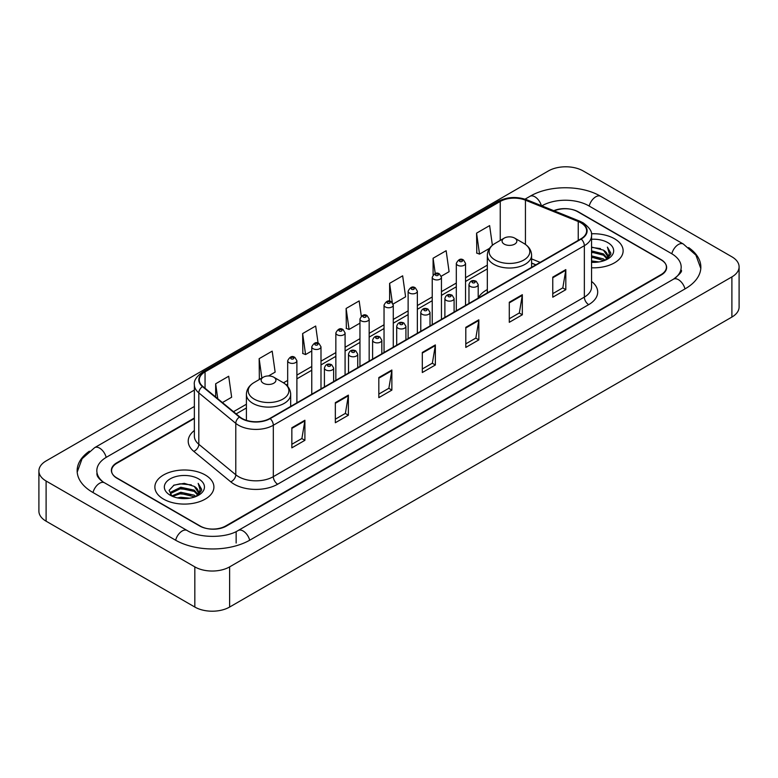 <?xml version="1.0" encoding="UTF-8"?>
<svg xmlns="http://www.w3.org/2000/svg" width="778" height="778" viewBox="0 0 778 778"><rect width="100%" height="100%" fill="white"/><g stroke="black" fill="none" stroke-linecap="round" stroke-linejoin="round"><path stroke-width="1.17" d="M487.32 289.572A32.598 18.818 0 0 0 478.198 298.062M535.809 264.87L531.598 263.168M194.364 418.515L116.992 463.192A18.448 10.649 0 0 0 111.585 470.719A18.448 10.649 0 0 0 116.992 478.256L199.615 525.957A18.448 10.649 0 0 0 225.708 525.957L661.008 274.634A18.448 10.649 0 0 0 666.415 267.107A18.448 10.649 0 0 0 661.008 259.57L578.385 211.869A18.448 10.649 0 0 0 554.267 210.877M675.041 278.213A33.211 19.178 0 0 0 681.178 267.107A33.211 19.178 0 0 0 671.443 253.55L588.82 205.849A33.211 19.178 0 0 0 541.858 205.849L541.838 205.859M194.364 406.466L106.557 457.163A33.211 19.178 0 0 0 96.822 470.719A33.211 19.178 0 0 0 102.959 481.825M194.831 566.88A24.604 14.198 0 0 0 229.617 566.88L731.894 276.9A24.604 14.198 0 0 0 739.1 266.854A24.604 14.198 0 0 0 731.894 256.808L583.169 170.946A24.604 14.198 0 0 0 548.383 170.946L46.106 460.936A24.604 14.198 0 0 0 38.9 470.972A24.604 14.198 0 0 0 46.106 481.018L194.831 566.88L194.831 607.054A24.604 14.198 0 0 0 229.617 607.054L731.894 317.064A24.604 14.198 0 0 0 739.1 307.028L739.1 266.854M38.9 470.972L38.9 511.146A24.604 14.198 0 0 0 46.106 521.192L194.831 607.054M89.373 451.191A52.894 30.537 0 0 0 77.148 470.719A52.894 30.537 0 0 0 92.64 492.318L175.264 540.02A52.894 30.537 0 0 0 250.059 540.02L685.36 288.696A52.894 30.537 0 0 0 700.852 267.107A52.894 30.537 0 0 0 688.627 247.579M535.847 264.851L531.598 263.129M614.484 238.739A29.515 17.048 0 0 0 591.406 233.789A29.515 17.048 0 0 1 614.484 238.739A29.515 17.048 0 0 1 623.129 250.788A29.515 17.048 0 0 0 614.484 238.739M205.266 474.988A29.515 17.048 0 0 0 173.095 471.293A29.515 17.048 0 0 0 154.871 487.038A29.515 17.048 0 0 0 163.516 499.097A29.515 17.048 0 0 0 195.686 502.792A29.515 17.048 0 0 0 213.911 487.038A29.515 17.048 0 0 0 205.266 474.988A29.515 17.048 0 0 0 173.095 471.293A29.515 17.048 0 0 0 154.871 487.038A29.515 17.048 0 0 0 163.516 499.097A29.515 17.048 0 0 0 195.686 502.792A29.515 17.048 0 0 0 213.911 487.038A29.515 17.048 0 0 0 205.266 474.988M580.865 222.79A19.683 11.359 180 0 1 586.631 230.823A19.683 11.359 180 0 1 580.865 238.856L269.849 418.428A19.683 11.359 180 0 1 239.809 416.911L202.844 386.433A19.683 11.359 180 0 1 199.285 379.907A19.683 11.359 180 0 1 205.052 371.874L500.244 201.453A19.683 11.359 180 0 1 525.442 200.179L578.239 221.516A19.683 11.359 180 0 1 580.865 222.79M581.215 222.586A20.17 11.651 0 0 0 578.521 221.283L525.724 199.946A20.17 11.651 0 0 0 499.894 201.249L204.702 371.68A20.17 11.651 0 0 0 202.445 386.588L239.41 417.066A20.17 11.651 0 0 0 270.19 418.622L581.215 239.06A20.17 11.651 0 0 0 581.215 222.586M291.847 427.764L291.847 447.846L304.898 440.319L304.898 420.237L291.847 427.764M291.847 444.287L301.903 438.481L304.84 420.898A4.921 2.84 -120 0 0 304.898 420.237M301.806 438.539L304.898 440.319M335.337 402.654L335.337 422.746L348.379 415.209L348.379 395.127L335.337 402.654M335.337 419.177L345.383 413.381L348.33 395.788A4.921 2.84 -120 0 0 348.379 395.127M345.296 413.429L348.379 415.209M378.828 377.554L378.828 397.636L391.869 390.109L391.869 370.017L378.828 377.554M378.828 394.076L388.874 388.271L391.82 370.688A4.921 2.84 -120 0 0 391.869 370.017M388.786 388.319L391.869 390.109M552.769 277.124L552.769 297.206L565.82 289.679L565.82 269.587L552.769 277.124M552.769 293.646L562.825 287.841L565.762 270.258A4.921 2.84 -120 0 0 565.82 269.587M562.727 287.899L565.82 289.679M509.289 302.234L509.289 322.316L522.33 314.779L522.33 294.697L509.289 302.234M509.289 318.756L519.334 312.951L522.281 295.368A4.921 2.84 -120 0 0 522.33 294.697M519.247 312.999L522.33 314.779M465.798 327.334L465.798 347.426L478.84 339.889L478.84 319.807L465.798 327.334M465.798 343.857L475.844 338.06L478.791 320.468A4.921 2.84 -120 0 0 478.84 319.807M475.757 338.109L478.84 339.889M422.308 352.444L422.308 372.526L435.359 364.999L435.359 344.917L422.308 352.444M422.308 368.966L432.364 363.161L435.301 345.578A4.921 2.84 -120 0 0 435.359 344.917M432.267 363.219L435.359 364.999M591.552 267.788A29.515 17.048 0 0 0 623.129 250.788A29.515 17.048 0 0 1 591.552 267.788M194.364 418.019L116.768 462.813A18.448 10.649 0 0 0 111.371 470.35A18.448 10.649 0 0 0 116.768 477.877L200.267 526.084A18.448 10.649 0 0 0 226.359 526.084L661.232 275.013A18.448 10.649 0 0 0 666.629 267.486A18.448 10.649 0 0 0 661.232 259.949L577.733 211.742A18.448 10.649 0 0 0 553.78 210.682M268.517 375.949L275.14 372.127L272.193 351.141L259.152 358.668L259.356 378.633M222.411 402.566L231.649 397.227L228.703 376.241L215.662 383.778L215.662 396.994M393.104 304.023L405.601 296.807L402.654 275.82L389.613 283.348L389.613 301.212M441.282 276.2L449.091 271.697L446.144 250.711L433.093 258.238L433.093 274.906M492.386 245.264L489.625 225.601L476.583 233.137L476.797 253.103M318.076 343.117L315.683 326.031L302.632 333.567L302.846 353.523M361.303 316.15L359.164 300.921L346.122 308.458L346.336 328.423M346.122 308.458L349.069 329.444L359.951 323.162M349.069 329.444L346.122 328.345M389.613 283.348L392.316 302.642M433.093 258.238L435.242 273.545M476.583 233.137L479.53 254.124L489.547 248.338M479.53 254.124L476.583 253.025M302.632 333.567L305.579 354.554L311.764 350.975M305.579 354.554L302.632 353.445M260.251 378.974L259.152 378.555M259.152 358.668L261.865 378.04M215.662 383.778L217.762 398.725M591.552 260.922L599.05 261.933M591.552 262.176L595.014 262.332M591.552 255.904L603.436 258.918L605.138 260.26M591.552 257.158L604.117 260.649M591.552 250.886L603.436 253.9L607.025 257.897M591.552 252.14L603.436 255.155L606.704 258.49M605.206 260.231A13.907 8.023 0 0 0 607.511 255.806A13.907 8.023 0 0 0 603.436 250.127L607.501 256.108M591.552 262.303A20.053 11.573 0 0 0 607.783 258.977A20.053 11.573 0 0 0 607.783 242.6A20.053 11.573 0 0 0 591.552 239.274M603.436 250.127L591.552 247.054M606.568 259.619L610.701 254.328L610.837 253.093L607.394 247.122L609.407 253.793L605.43 260.134M607.394 247.122L610.827 253.327M591.552 247.394L600.48 248.59M591.552 252.422L600.062 253.482M591.552 257.44L600.062 258.51M504.241 244.136A7.381 4.26 0 0 0 514.676 244.136A7.381 4.26 0 0 0 514.676 238.107L523.837 243.397A20.335 11.738 0 0 1 523.837 260.008A20.335 11.738 0 0 1 495.08 259.998A20.335 11.738 0 0 1 495.08 243.397C490.072 246.373 487.485 250.321 487.32 255.252A22.144 12.779 0 0 0 493.806 264.287A22.144 12.779 0 0 0 517.934 267.058A22.144 12.779 0 0 0 531.598 255.252C531.432 250.321 528.846 246.373 523.837 243.397L514.676 238.107A7.381 4.26 0 0 0 504.241 238.107A7.381 4.26 0 0 0 504.241 244.136M263.324 383.223A7.381 4.26 0 0 0 273.759 383.223A7.381 4.26 0 0 0 273.759 377.194L282.92 382.484A20.335 11.738 0 0 0 282.92 382.484A20.335 11.738 0 0 1 282.92 399.095A20.335 11.738 0 0 1 254.163 399.095A20.335 11.738 0 0 1 254.163 382.494C249.154 385.46 246.568 389.418 246.402 394.339A22.144 12.779 0 0 0 252.889 403.383A22.144 12.779 0 0 0 277.017 406.155A22.144 12.779 0 0 0 290.68 394.339C290.515 389.418 287.928 385.46 282.92 382.494L273.759 377.194A7.381 4.26 0 0 0 263.324 377.194A7.381 4.26 0 0 0 263.324 383.223M177.403 497.891L180.797 497.278L189.832 498.183M181.371 498.484L185.806 498.591M171.744 495.975L180.797 492.26L194.228 495.178L195.93 496.51M172.609 496.413L180.797 493.515L194.899 496.899M170.625 494.944L170.966 492.075L180.797 487.242L194.228 490.15L197.816 494.156M170.547 494.584L170.966 493.33L180.797 488.496L194.228 491.414L197.495 494.75M195.998 496.481A13.907 8.023 0 0 0 198.293 492.066A13.907 8.023 0 0 0 194.228 486.386L198.283 492.367M198.575 478.859A20.053 11.573 0 0 0 170.217 478.859A20.053 11.573 0 0 0 170.217 495.226A20.053 11.573 0 0 0 198.575 495.226A20.053 11.573 0 0 0 198.575 478.859M194.228 486.386L184.318 483.342L174.048 485.112L169.098 490.373L171.909 496.101M197.359 495.878L201.492 490.587L201.628 489.343L198.176 483.371L200.189 490.052L196.221 496.393M198.176 483.371L201.619 489.586M173.494 485.384L179.932 483.819L191.271 484.84M175.779 489.625L179.932 488.837L190.853 489.741M175.779 494.652L179.932 493.855L190.853 494.769M249.689 540.233A9.842 5.679 -120 0 0 238.185 530.489C226.077 538.318 199.236 538.318 187.138 530.489L104.515 482.788C103.532 482.428 98.738 479.16 97.231 475.698L96.822 473.734M175.633 540.233A9.842 5.679 -60 0 1 182.217 530.975A9.842 5.679 -60 0 1 187.138 530.489M93.01 492.532A9.842 5.679 -60 0 1 99.594 483.274A9.842 5.679 -60 0 1 104.515 482.788M77.197 472.11L82.098 458.728L94.673 447.642A9.842 5.679 60 0 1 106.187 457.386M525.062 199.158L529.983 196.319A9.842 5.679 60 0 1 541.381 205.674M529.983 196.319C549.171 184.901 581.506 184.901 600.704 196.319A9.842 5.679 120 0 0 589.189 206.053M600.704 196.319L683.327 244.02A9.842 5.679 120 0 0 671.813 253.764M684.99 288.91A9.842 5.679 -120 0 0 673.485 279.176L238.185 530.489M229.617 607.054L229.617 566.88M46.106 521.192L46.106 481.018M731.894 317.064L731.894 276.9M236.142 543.034L236.142 531.987M591.552 281.432A30.75 17.758 180 0 1 588.693 304.636L277.678 484.208A6.146 3.55 60 0 1 273.321 476.671L584.346 297.108A24.604 14.198 0 0 0 591.552 287.063L591.552 235.646A24.604 14.198 180 0 1 584.346 245.692A6.146 3.55 -120 0 0 581.215 239.06M277.678 484.208A30.75 17.758 180 0 1 234.188 484.208A30.75 17.758 180 0 1 230.745 481.835L193.78 451.357A30.75 17.758 180 0 1 194.364 430.516M238.535 476.671A24.604 14.198 0 0 0 273.321 476.671L273.321 425.255A24.604 14.198 180 0 1 235.783 423.358L198.818 392.88A24.604 14.198 180 0 1 194.364 384.731L194.364 436.147A24.604 14.198 0 0 0 198.818 444.296L235.783 474.774A24.604 14.198 0 0 0 238.535 476.671M591.552 235.646C592.369 231.805 589.539 227.516 583.072 222.79L579.834 221.215A6.146 2.879 112 0 0 578.521 221.283M579.834 221.215L527.046 199.878C516.855 196.27 507.188 196.795 498.037 201.444A6.146 3.55 60 0 1 499.894 201.249M204.702 371.68A6.146 3.55 -120 0 0 202.844 371.874C196.455 376.464 193.634 380.753 194.364 384.731M202.445 386.588A6.146 4.114 129.5 0 0 198.818 392.88L198.818 444.296A6.146 4.114 -50.5 0 1 193.78 451.357M527.046 199.878A6.146 2.879 112 0 0 525.724 199.946M239.41 417.066A6.146 4.114 129.5 0 0 235.783 423.358L235.783 474.774A6.146 4.114 -50.5 0 1 230.745 481.835M270.19 418.622A6.146 3.55 60 0 1 273.321 425.255L584.346 245.692L584.346 297.108A6.146 3.55 60 0 0 588.693 304.636M205.052 371.874L205.052 388.241M578.239 221.516L578.239 240.373M525.442 200.179L525.442 244.428M540.156 262.361L531.598 258.909M500.244 201.453L500.244 240.412M487.32 265.152L465.536 277.727M456.316 283.046L441.447 291.633M432.228 296.963L417.358 305.54M408.129 310.869L393.269 319.447M384.04 324.776L369.171 333.363M359.951 338.683L345.082 347.27M335.853 352.599L320.993 361.177M311.764 366.506L296.895 375.093M287.675 380.413L283.493 382.825M246.402 404.239L233.488 411.698M422.308 353.076L435.301 345.578M465.798 327.976L478.791 320.468M509.289 302.866L522.281 295.368M552.769 277.756L565.762 270.258M378.828 378.186L391.82 370.688M335.337 403.296L348.33 395.788M291.847 428.406L304.84 420.898M470.32 286.46A4.61 2.665 180 0 1 468.969 284.583C470.145 280.79 472.557 279.701 476.204 281.286L478.198 284.583A4.61 2.665 180 0 1 475.348 287.043A4.61 2.665 180 0 1 470.32 286.46M474.668 281.441A1.537 0.885 0 0 0 472.499 281.441A1.537 0.885 0 0 0 472.499 282.696A1.537 0.885 0 0 0 474.668 282.696A1.537 0.885 0 0 0 474.668 281.441M446.232 300.376A4.61 2.665 180 0 1 444.88 298.489C446.057 294.706 448.468 293.607 452.115 295.202L454.099 298.489A4.61 2.665 180 0 1 451.259 300.95A4.61 2.665 180 0 1 446.232 300.376M450.579 295.348A1.537 0.885 0 0 0 448.4 295.348A1.537 0.885 0 0 0 448.4 296.603A1.537 0.885 0 0 0 450.579 296.603A1.537 0.885 0 0 0 450.579 295.348M422.133 314.283A4.61 2.665 180 0 1 420.781 312.396C421.968 308.613 424.38 307.514 428.026 309.109L430.01 312.396A4.61 2.665 180 0 1 427.161 314.857A4.61 2.665 180 0 1 422.133 314.283M426.49 309.255A1.537 0.885 0 0 0 424.311 309.255A1.537 0.885 0 0 0 424.311 310.519A1.537 0.885 0 0 0 426.49 310.519A1.537 0.885 0 0 0 426.49 309.255M398.044 328.19A4.61 2.665 180 0 1 396.692 326.303C397.869 322.52 400.281 321.421 403.928 323.016L405.921 326.303A4.61 2.665 180 0 1 403.072 328.763A4.61 2.665 180 0 1 398.044 328.19M402.391 323.171A1.537 0.885 0 0 0 400.223 323.171A1.537 0.885 0 0 0 400.223 324.426A1.537 0.885 0 0 0 402.391 324.426A1.537 0.885 0 0 0 402.391 323.171M373.955 342.096A4.61 2.665 180 0 1 372.604 340.219C373.78 336.436 376.192 335.337 379.839 336.923L381.823 340.219A4.61 2.665 180 0 1 378.983 342.68A4.61 2.665 180 0 1 373.955 342.096M378.303 337.078A1.537 0.885 0 0 0 376.124 337.078A1.537 0.885 0 0 0 376.124 338.333A1.537 0.885 0 0 0 378.303 338.333A1.537 0.885 0 0 0 378.303 337.078M349.857 356.013A4.61 2.665 180 0 1 348.515 354.126C349.692 350.343 352.103 349.244 355.75 350.839L357.734 354.126A4.61 2.665 180 0 1 354.885 356.587A4.61 2.665 180 0 1 349.857 356.013M354.214 350.985A1.537 0.885 0 0 0 352.035 350.985A1.537 0.885 0 0 0 352.035 352.24A1.537 0.885 0 0 0 354.214 352.24A1.537 0.885 0 0 0 354.214 350.985M325.768 369.92A4.61 2.665 180 0 1 324.416 368.033C325.593 364.25 328.015 363.151 331.652 364.746L333.645 368.033A4.61 2.665 180 0 1 330.796 370.493A4.61 2.665 180 0 1 325.768 369.92M330.115 364.892A1.537 0.885 0 0 0 327.946 364.892A1.537 0.885 0 0 0 327.946 366.156A1.537 0.885 0 0 0 330.115 366.156A1.537 0.885 0 0 0 330.115 364.892M465.536 305.443L465.536 263.363A4.61 2.665 180 0 1 462.696 265.823A4.61 2.665 180 0 1 457.668 265.249A4.61 2.665 180 0 1 456.316 263.363L456.316 310.762M459.837 261.476A1.537 0.885 0 0 0 462.015 261.476A1.537 0.885 0 0 0 462.015 260.222A1.537 0.885 0 0 0 459.837 260.222A1.537 0.885 0 0 0 459.837 261.476M441.447 319.35L441.447 277.269A4.61 2.665 180 0 1 438.598 279.73A4.61 2.665 180 0 1 433.57 279.156A4.61 2.665 180 0 1 432.228 277.269L432.228 324.679M435.748 275.393A1.537 0.885 0 0 0 437.926 275.393A1.537 0.885 0 0 0 437.926 274.138A1.537 0.885 0 0 0 435.748 274.138A1.537 0.885 0 0 0 435.748 275.393M417.358 333.256L417.358 291.186A4.61 2.665 180 0 1 414.509 293.646A4.61 2.665 180 0 1 409.481 293.063A4.61 2.665 180 0 1 408.129 291.186L408.129 338.586M411.659 289.299A1.537 0.885 0 0 0 413.828 289.299A1.537 0.885 0 0 0 413.828 288.045A1.537 0.885 0 0 0 411.659 288.045A1.537 0.885 0 0 0 411.659 289.299M393.269 347.173L393.269 305.093A4.61 2.665 180 0 1 390.42 307.553A4.61 2.665 180 0 1 385.392 306.979A4.61 2.665 180 0 1 384.04 305.093L384.04 352.492M387.561 303.206A1.537 0.885 0 0 0 389.739 303.206A1.537 0.885 0 0 0 389.739 301.952A1.537 0.885 0 0 0 387.561 301.952A1.537 0.885 0 0 0 387.561 303.206M369.171 361.08L369.171 318.999A4.61 2.665 180 0 1 366.321 321.46A4.61 2.665 180 0 1 361.303 320.886A4.61 2.665 180 0 1 359.951 318.999L359.951 366.409M363.472 317.123A1.537 0.885 0 0 0 365.65 317.123A1.537 0.885 0 0 0 365.65 315.858A1.537 0.885 0 0 0 363.472 315.858A1.537 0.885 0 0 0 363.472 317.123M345.082 374.986L345.082 332.906A4.61 2.665 180 0 1 342.232 335.367A4.61 2.665 180 0 1 337.205 334.793A4.61 2.665 180 0 1 335.853 332.906L335.853 380.316M339.383 331.029A1.537 0.885 0 0 0 341.552 331.029A1.537 0.885 0 0 0 341.552 329.775A1.537 0.885 0 0 0 339.383 329.775A1.537 0.885 0 0 0 339.383 331.029M320.993 388.893L320.993 346.823A4.61 2.665 180 0 1 318.144 349.283A4.61 2.665 180 0 1 313.116 348.7A4.61 2.665 180 0 1 311.764 346.823L311.764 394.222M315.294 344.936A1.537 0.885 0 0 0 317.463 344.936A1.537 0.885 0 0 0 317.463 343.681A1.537 0.885 0 0 0 315.294 343.681A1.537 0.885 0 0 0 315.294 344.936M296.895 402.81L296.895 360.729A4.61 2.665 180 0 1 294.055 363.19A4.61 2.665 180 0 1 289.027 362.616A4.61 2.665 180 0 1 287.675 360.729L287.675 386.403M291.196 358.843A1.537 0.885 0 0 0 293.374 358.843A1.537 0.885 0 0 0 293.374 357.588A1.537 0.885 0 0 0 291.196 357.588A1.537 0.885 0 0 0 291.196 358.843M94.673 447.642L194.364 390.079M700.803 268.488L695.902 255.106L683.327 244.02M681.178 270.122C682.549 271.114 679.982 274.128 673.485 279.176M498.037 201.444L202.844 371.874M487.32 268.896L465.536 281.471M456.316 286.79L441.447 295.377M432.228 300.707L417.358 309.284M408.129 314.613L393.269 323.191M384.04 328.52L369.171 337.107M359.951 342.427L345.082 351.014M335.853 356.343L320.993 364.921M311.764 370.25L296.895 378.837M287.675 384.157L286.294 384.954M246.402 407.983L236.162 413.896M535.935 264.792L531.598 263.042M531.598 267.301L531.598 255.252M487.32 292.868L487.32 255.252M504.241 238.107L495.08 243.397M290.68 406.398L290.68 394.339M246.402 420.334L246.402 394.339M263.324 377.194L254.163 382.494M170.489 494.789L170.489 493.952M468.969 303.459L468.969 284.583M478.198 298.139L478.198 284.583M444.88 317.366L444.88 298.489M454.099 312.046L454.099 298.489M420.781 331.282L420.781 312.396M430.01 325.953L430.01 312.396M396.692 345.189L396.692 326.303M405.921 339.86L405.921 326.303M372.604 359.096L372.604 340.219M381.823 353.776L381.823 340.219M348.515 373.012L348.515 354.126M357.734 367.683L357.734 354.126M324.416 386.919L324.416 368.033M333.645 381.59L333.645 368.033M465.536 263.363L463.552 260.076C460.877 258.14 458.466 259.239 456.316 263.363M441.447 277.269L439.463 273.982C436.789 272.047 434.377 273.146 432.228 277.269M417.358 291.186L415.364 287.889C412.69 285.964 410.278 287.053 408.129 291.186M393.269 305.093L391.276 301.796C388.601 299.87 386.189 300.969 384.04 305.093M369.171 318.999L367.187 315.712C364.512 313.777 362.101 314.876 359.951 318.999M345.082 332.906L343.098 329.619C340.414 327.684 338.002 328.783 335.853 332.906M320.993 346.823L318.999 343.526C316.325 341.6 313.913 342.69 311.764 346.823M296.895 360.729L294.911 357.442C292.236 355.507 289.824 356.606 287.675 360.729"/></g></svg>
